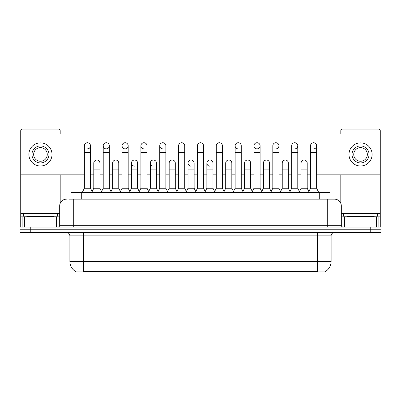 <?xml version="1.0" encoding="UTF-8"?>
<svg xmlns="http://www.w3.org/2000/svg" width="401" height="401" viewBox="0 0 401 401"><rect width="100%" height="100%" fill="white"/><g stroke="black" fill="none" stroke-linecap="round" stroke-linejoin="round"><path stroke-width="0.6" d="M71.077 199.142L71.077 192.335L329.923 192.335L329.923 199.142M325.336 271.597L325.336 271.933L75.664 271.933L75.664 271.597M75.764 271.657A11.905 11.905 0 0 1 69.884 261.387L83.488 261.387L83.488 271.657L317.512 271.657L317.512 261.387L331.116 261.387L331.116 235.873A3.403 3.403 0 0 1 334.519 232.475M69.884 261.387L69.884 235.873C69.679 233.808 68.546 232.675 66.481 232.475M325.236 271.657A11.905 11.905 0 0 0 331.116 261.387M380.95 232.475L380.95 229.753L20.05 229.753L20.05 232.475L30.255 232.475L30.255 229.753L20.05 229.753L20.05 227.031L30.255 227.031L30.255 229.753L380.95 229.753L380.95 232.475L30.255 232.475M69.017 199.142L332.138 199.142M68.862 199.142L73.283 199.142L73.283 205.944L59.679 205.944L59.679 225.332A1.699 1.699 0 0 1 57.975 227.031M66.481 199.142A6.802 6.802 0 0 0 59.679 205.944M334.519 199.142A6.802 6.802 0 0 1 341.321 205.944L327.717 205.944L327.717 199.142L334.414 199.142M341.321 205.944L341.321 225.332C341.421 226.364 341.988 226.931 343.025 227.031M380.95 229.753L380.95 227.031L30.255 227.031M82.33 192.335L84.37 188.254L90.496 188.254L92.536 192.335M90.496 188.254L90.496 145.804A3.063 3.063 0 0 0 87.433 142.741A3.063 3.063 0 0 1 87.629 142.746M84.37 188.254L84.37 152.606L90.496 152.606M84.37 152.606L84.37 145.804A3.063 3.063 0 0 1 87.433 142.741M92.145 191.553L93.794 188.254L99.919 188.254L101.568 191.553M99.919 188.254L99.919 163.082A3.063 3.063 0 0 0 97.047 160.029A3.063 3.063 0 0 1 99.919 163.082M93.794 188.254L93.794 169.889L99.919 169.889M93.794 169.889L93.794 163.082A3.063 3.063 0 0 1 97.047 160.029M101.177 192.335L103.217 188.254L109.338 188.254L111.383 192.335M109.338 188.254L109.338 145.804A3.063 3.063 0 0 0 106.28 142.741A3.063 3.063 0 0 0 103.217 145.708A3.063 3.063 0 0 0 106.085 148.861M103.217 188.254L103.217 152.606L109.338 152.606M103.217 152.606L103.217 145.804A3.063 3.063 0 0 1 106.471 142.746M120.019 192.335L122.059 188.254L128.185 188.254L130.225 192.335M128.185 188.254L128.185 145.804A3.063 3.063 0 0 0 125.122 142.741A3.063 3.063 0 0 0 122.064 145.708A3.063 3.063 0 0 0 124.932 148.861M122.059 188.254L122.059 152.606L128.185 152.606M122.059 152.606L122.059 145.804A3.063 3.063 0 0 1 125.312 142.746M138.866 192.335L140.906 188.254L147.027 188.254L149.067 192.335M147.027 188.254L147.027 145.804A3.063 3.063 0 0 0 143.969 142.741A3.063 3.063 0 0 0 140.906 145.708A3.063 3.063 0 0 0 143.774 148.861M140.906 188.254L140.906 152.606L147.027 152.606M140.906 152.606L140.906 145.804A3.063 3.063 0 0 1 144.16 142.746M157.708 192.335L159.748 188.254L165.874 188.254L167.914 192.335M165.874 188.254L165.874 145.804A3.063 3.063 0 0 0 162.811 142.741A3.063 3.063 0 0 0 159.753 145.708A3.063 3.063 0 0 0 162.621 148.861M159.748 188.254L159.748 152.606L165.874 152.606M159.748 152.606L159.748 145.804A3.063 3.063 0 0 1 163.001 142.746M110.992 191.553L112.641 188.254L118.761 188.254L120.41 191.553M118.761 188.254L118.761 163.082A3.063 3.063 0 0 0 115.894 160.029A3.063 3.063 0 0 1 118.761 163.082M112.641 188.254L112.641 169.889L118.761 169.889M112.641 169.889L112.641 163.082A3.063 3.063 0 0 1 115.894 160.029M129.834 191.553L131.483 188.254L137.608 188.254L139.257 191.553M137.608 188.254L137.608 163.082A3.063 3.063 0 0 0 134.736 160.029A3.063 3.063 0 0 1 137.608 163.082M131.483 188.254L131.483 169.889L137.608 169.889M131.483 169.889L131.483 163.082A3.063 3.063 0 0 1 134.736 160.029M148.676 191.553L150.33 188.254L156.45 188.254L158.099 191.553M156.45 188.254L156.45 163.082A3.063 3.063 0 0 0 153.583 160.029A3.063 3.063 0 0 1 156.45 163.082M150.33 188.254L150.33 169.889L156.45 169.889M150.33 169.889L150.33 163.082A3.063 3.063 0 0 1 153.583 160.029M57.468 213.427L23.453 213.427L23.453 216.149L57.468 216.149L57.468 213.427L59.679 213.427M54.065 216.826L54.065 216.485A0.341 0.341 0 0 1 54.406 216.149M54.065 216.485L26.852 216.485A0.341 0.341 0 0 0 26.511 216.149M26.852 216.485L26.852 216.826M377.547 213.427L343.532 213.427L343.532 216.149L377.547 216.149L377.547 213.427L380.268 213.427L380.268 227.031L380.268 216.826L378.118 216.826L378.118 227.031M374.148 216.826L374.148 216.485A0.341 0.341 0 0 1 374.489 216.149M374.148 216.485L346.935 216.485A0.341 0.341 0 0 0 346.594 216.149M346.935 216.485L346.935 216.826M56.361 227.031L56.361 216.826L24.556 216.826L24.556 227.031M60.19 134.034L60.19 130.771A1.699 1.699 0 0 0 58.486 129.067L22.431 129.067A1.699 1.699 0 0 0 20.732 130.771L20.732 216.826L24.556 216.826M60.19 174.851L60.19 203.357M56.361 216.826L59.679 216.826M20.732 227.031L20.732 216.826M376.444 227.031L376.444 216.826L344.639 216.826L344.639 227.031M316.63 174.851L380.268 174.851L380.268 130.771A1.699 1.699 0 0 0 378.569 129.067L342.514 129.067A1.699 1.699 0 0 0 340.81 130.771L340.81 134.034M340.81 174.851L340.81 203.357M380.268 174.851L380.268 213.427M341.321 216.826L344.639 216.826M376.444 216.826L378.118 216.826M262.134 192.335L260.094 188.254L253.973 188.254L253.973 145.804A3.063 3.063 0 0 1 257.031 142.741A3.063 3.063 0 0 0 253.973 145.708A3.063 3.063 0 0 0 256.84 148.861M243.292 192.335L241.252 188.254L235.126 188.254L235.126 145.804A3.063 3.063 0 0 1 238.189 142.741A3.063 3.063 0 0 0 235.131 145.708A3.063 3.063 0 0 0 237.999 148.861M214.635 191.553L212.981 188.254L206.861 188.254L206.861 163.082A3.063 3.063 0 0 1 209.923 160.024A3.063 3.063 0 0 0 206.861 162.986A3.063 3.063 0 0 0 209.728 166.139M195.788 191.553L194.139 188.254L188.019 188.254L188.019 163.082A3.063 3.063 0 0 1 191.076 160.024A3.063 3.063 0 0 0 188.019 162.986A3.063 3.063 0 0 0 190.886 166.139M153.388 160.024A3.063 3.063 0 0 0 150.33 162.986A3.063 3.063 0 0 0 153.197 166.139M134.546 160.024A3.063 3.063 0 0 0 131.483 162.986A3.063 3.063 0 0 0 134.35 166.139M313.757 148.861A3.063 3.063 0 0 0 316.63 145.804A3.063 3.063 0 0 0 313.567 142.741A3.063 3.063 0 0 1 313.757 142.746M276.068 148.861A3.063 3.063 0 0 0 278.941 145.804A3.063 3.063 0 0 0 275.878 142.741A3.063 3.063 0 0 1 276.068 142.746M106.471 148.861A3.063 3.063 0 0 0 109.338 145.804M20.732 174.851L84.37 174.851M90.496 174.851L93.794 174.851M99.919 174.851L103.217 174.851M109.338 174.851L112.641 174.851M118.761 174.851L122.059 174.851M128.185 174.851L131.483 174.851M137.608 174.851L140.906 174.851M147.027 174.851L150.33 174.851M156.45 174.851L159.748 174.851M165.874 174.851L169.172 174.851M175.297 174.851L178.595 174.851M184.716 174.851L188.019 174.851M194.139 174.851L197.437 174.851M203.563 174.851L206.861 174.851M212.981 174.851L216.284 174.851M222.405 174.851L225.703 174.851M231.828 174.851L235.126 174.851M241.252 174.851L244.55 174.851M250.67 174.851L253.973 174.851M260.094 174.851L263.392 174.851M269.517 174.851L272.815 174.851M278.941 174.851L282.239 174.851M288.359 174.851L291.662 174.851M297.783 174.851L301.081 174.851M307.206 174.851L310.504 174.851M380.268 134.034L20.732 134.034M87.629 148.861A3.063 3.063 0 0 0 90.496 145.804M125.312 148.861A3.063 3.063 0 0 0 128.185 145.804M257.226 148.861A3.063 3.063 0 0 0 260.094 145.804A3.063 3.063 0 0 0 257.031 142.741A3.063 3.063 0 0 1 257.226 142.746M294.915 148.861A3.063 3.063 0 0 0 297.783 145.804A3.063 3.063 0 0 0 294.72 142.741A3.063 3.063 0 0 1 294.915 142.746M40.461 145.939A8.506 8.506 0 0 0 31.955 154.445A8.506 8.506 0 0 0 40.461 162.946A8.506 8.506 0 0 0 48.962 154.445A8.506 8.506 0 0 0 40.461 145.939M40.461 147.638A6.802 6.802 0 0 0 33.654 154.445A6.802 6.802 0 0 0 40.461 161.247A6.802 6.802 0 0 0 47.263 154.445A6.802 6.802 0 0 0 40.461 147.638M40.461 166.009A11.564 11.564 0 0 0 52.025 154.445A11.564 11.564 0 0 0 40.461 142.876A11.564 11.564 0 0 0 28.892 154.445A11.564 11.564 0 0 0 40.461 166.009M360.539 145.939A8.506 8.506 0 0 0 352.038 154.445A8.506 8.506 0 0 0 360.539 162.946A8.506 8.506 0 0 0 369.045 154.445A8.506 8.506 0 0 0 360.539 145.939M360.539 147.638A6.802 6.802 0 0 0 353.737 154.445A6.802 6.802 0 0 0 360.539 161.247A6.802 6.802 0 0 0 367.346 154.445A6.802 6.802 0 0 0 360.539 147.638M360.539 166.009A11.564 11.564 0 0 0 372.108 154.445A11.564 11.564 0 0 0 360.539 142.876A11.564 11.564 0 0 0 348.975 154.445A11.564 11.564 0 0 0 360.539 166.009M176.555 192.335L178.595 188.254L184.716 188.254L186.756 192.335M184.716 188.254L184.716 145.804A3.063 3.063 0 0 0 181.658 142.741A3.063 3.063 0 0 1 181.848 142.746M178.595 188.254L178.595 152.606L184.716 152.606M178.595 152.606L178.595 145.804A3.063 3.063 0 0 1 181.658 142.741M195.397 192.335L197.437 188.254L203.563 188.254L205.603 192.335M203.563 188.254L203.563 145.804A3.063 3.063 0 0 0 200.5 142.741A3.063 3.063 0 0 1 200.69 142.746M197.437 188.254L197.437 152.606L203.563 152.606M197.437 152.606L197.437 145.804A3.063 3.063 0 0 1 200.5 142.741M214.244 192.335L216.284 188.254L222.405 188.254L224.445 192.335M222.405 188.254L222.405 145.804A3.063 3.063 0 0 0 219.342 142.741A3.063 3.063 0 0 1 219.537 142.746M216.284 188.254L216.284 152.606L222.405 152.606M216.284 152.606L216.284 145.804A3.063 3.063 0 0 1 219.342 142.741M167.523 191.553L169.172 188.254L175.297 188.254L176.946 191.553M175.297 188.254L175.297 163.082A3.063 3.063 0 0 0 172.425 160.029A3.063 3.063 0 0 1 175.297 163.082M169.172 188.254L169.172 169.889L175.297 169.889M169.172 169.889L169.172 163.082A3.063 3.063 0 0 1 172.425 160.029M188.019 188.254L186.365 191.553M194.139 188.254L194.139 163.082A3.063 3.063 0 0 0 191.272 160.029A3.063 3.063 0 0 1 194.139 163.082M206.861 188.254L205.212 191.553M212.981 188.254L212.981 163.082A3.063 3.063 0 0 0 210.114 160.029A3.063 3.063 0 0 1 212.981 163.082M235.126 188.254L233.086 192.335M241.252 188.254L241.252 145.804A3.063 3.063 0 0 0 238.189 142.741A3.063 3.063 0 0 1 238.379 142.746M253.973 188.254L251.933 192.335M260.094 188.254L260.094 145.804M270.775 192.335L272.815 188.254L278.941 188.254L280.981 192.335M278.941 188.254L278.941 145.804M272.815 188.254L272.815 152.606L278.941 152.606M272.815 152.606L272.815 145.804A3.063 3.063 0 0 1 275.878 142.741M289.617 192.335L291.662 188.254L297.783 188.254L299.823 192.335M297.783 188.254L297.783 145.804M291.662 188.254L291.662 152.606L297.783 152.606M291.662 152.606L291.662 145.804A3.063 3.063 0 0 1 294.72 142.741M308.464 192.335L310.504 188.254L316.63 188.254L318.67 192.335M316.63 188.254L316.63 145.804M310.504 188.254L310.504 152.606L316.63 152.606M310.504 152.606L310.504 145.804A3.063 3.063 0 0 1 313.567 142.741M224.054 191.553L225.703 188.254L231.828 188.254L233.477 191.553M231.828 188.254L231.828 163.082A3.063 3.063 0 0 0 228.961 160.029A3.063 3.063 0 0 1 231.828 163.082M225.703 188.254L225.703 169.889L231.828 169.889M225.703 169.889L225.703 163.082A3.063 3.063 0 0 1 228.961 160.029M242.901 191.553L244.55 188.254L250.67 188.254L252.324 191.553M250.67 188.254L250.67 163.082A3.063 3.063 0 0 0 247.803 160.029A3.063 3.063 0 0 1 250.67 163.082M244.55 188.254L244.55 169.889L250.67 169.889M244.55 169.889L244.55 163.082A3.063 3.063 0 0 1 247.803 160.029M261.743 191.553L263.392 188.254L269.517 188.254L271.166 191.553M269.517 188.254L269.517 163.082A3.063 3.063 0 0 0 266.65 160.029A3.063 3.063 0 0 1 269.517 163.082M263.392 188.254L263.392 169.889L269.517 169.889M263.392 169.889L263.392 163.082A3.063 3.063 0 0 1 266.65 160.029M280.59 191.553L282.239 188.254L288.359 188.254L290.008 191.553M288.359 188.254L288.359 163.082A3.063 3.063 0 0 0 285.492 160.029A3.063 3.063 0 0 1 288.359 163.082M282.239 188.254L282.239 169.889L288.359 169.889M282.239 169.889L282.239 163.082A3.063 3.063 0 0 1 285.492 160.029M299.432 191.553L301.081 188.254L307.206 188.254L308.855 191.553M307.206 188.254L307.206 163.082A3.063 3.063 0 0 0 304.334 160.029A3.063 3.063 0 0 1 307.206 163.082M301.081 188.254L301.081 169.889L307.206 169.889M301.081 169.889L301.081 163.082A3.063 3.063 0 0 1 304.334 160.029M316.153 271.933L316.153 271.597M84.847 271.933L84.847 271.597M81.283 199.142L81.283 192.335M319.717 199.142L319.717 192.335M317.512 232.475L317.512 235.873L69.884 235.873M331.116 235.873L317.512 235.873L317.512 261.387L83.488 261.387L83.488 232.475M370.745 232.475L370.745 227.031M73.283 227.031L73.283 225.332L341.321 225.332M59.679 225.332L73.283 225.332L73.283 205.944L327.717 205.944L327.717 227.031M23.453 213.427L20.732 213.427M58.035 216.826L58.035 227.031M20.757 216.826L20.757 227.031M22.882 227.031L22.882 216.826M343.532 213.427L341.321 213.427M380.243 227.031L380.243 216.826M342.965 227.031L342.965 216.826M188.019 169.889L194.139 169.889M206.861 169.889L212.981 169.889M235.126 152.606L241.252 152.606M253.973 152.606L260.094 152.606"/></g></svg>
